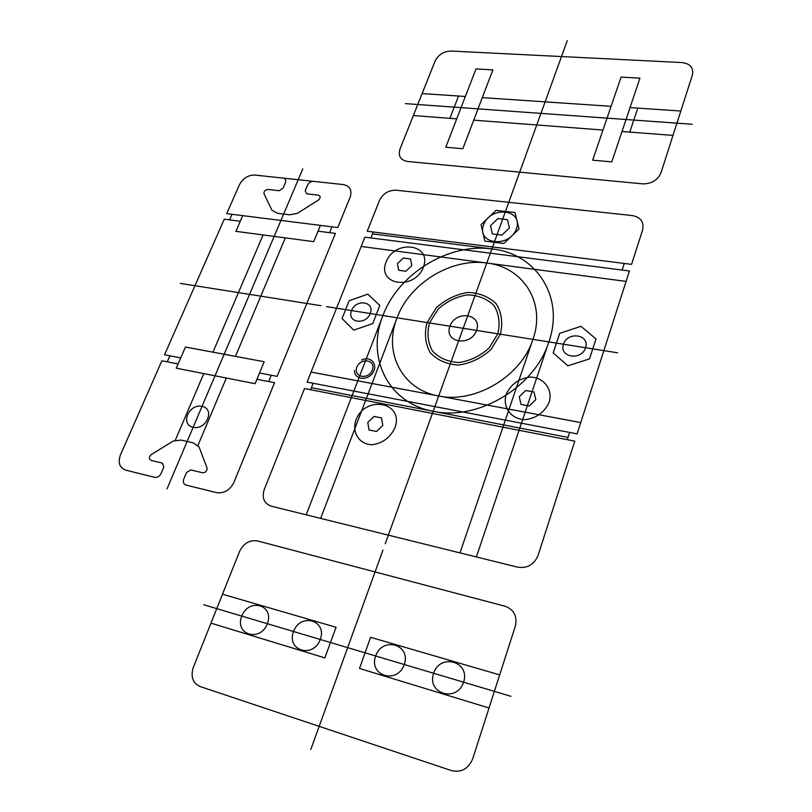 <?xml version="1.0" encoding="UTF-8"?>
<svg xmlns="http://www.w3.org/2000/svg" width="812" height="812" viewBox="0 0 812 812"><rect width="100%" height="100%" fill="white"/><g stroke="black" fill="none" stroke-linecap="round" stroke-linejoin="round"><path stroke-width="0.61" stroke-dasharray="4.06 3.04" d=""/><path stroke-width="1.22" d="M629.787 132.092L637.796 108.118M449.899 118.329L458.547 96.029M465.357 96.486L422.128 93.573M473.721 120.156L602.971 130.042M407.38 161.466L642.607 183.857L407.38 161.466C400.438 160.086 397.981 155.934 400.012 149.032L435.059 61.133C438.338 54.698 443.656 51.329 451.025 51.044L682.09 62.565C690.373 63.691 693.803 67.863 692.372 75.08L661.039 172.631C657.7 180.183 651.559 183.918 642.607 183.857M413.369 115.537L456.72 118.856M611.091 106.311L482.298 97.623M621.992 131.503L672.996 135.401M680.832 111.021L630.041 107.59M513.245 189.937L567.283 40.6M405.401 103.631L692.128 124.266M592.669 160.177L611.781 161.862L639.937 78.165L621.078 77.11L592.669 160.177M445.778 147.236L462.84 148.738L492.864 69.883L475.984 68.929L445.778 147.236M320.902 305.708L180.355 283.388M320.435 225.381L318.04 231.176L335.397 233.399L277.136 376.372L259.525 372.992L264.174 361.736L185.461 347.049L180.741 357.889L164.542 354.783L224.264 219.189L240.281 221.24L242.717 215.647M318.04 231.176L313.726 241.651L235.876 231.339L240.281 221.24M235.439 356.377L285.327 237.896M263.088 234.942L212.957 352.175M167.028 488.865L302.795 168.916M226.71 213.637L337.772 227.553L350.134 197.214C352.246 190.201 349.952 185.978 343.263 184.557L254.806 175.067C248.086 175.027 242.95 178.275 239.418 184.801L226.71 213.637M283.114 178.102C285.489 178.62 286.26 180.152 285.438 182.69L283.063 188.232L279.135 190.708L268.031 189.45C265.331 189.744 263.971 191.124 263.941 193.591L271.959 210.288L277.572 213.312L289.742 214.804L297.354 213.373L318.7 199.874C320.75 197.58 320.608 195.986 318.284 195.124L306.804 193.824L305.19 190.708L307.555 185.106C308.875 182.588 310.854 181.34 313.503 181.36M329.581 232.648L331.966 226.832M232.019 214.307L229.583 219.869M180.741 357.889L176.255 368.181L255.11 383.69L259.525 372.992M256.937 379.285L274.547 382.706L234.029 482.166C229.979 490.123 224.193 493.625 216.662 492.661L186.019 485.079C183.522 484.125 182.781 482.125 183.776 479.07L186.547 472.513L190.79 469.935L202.574 472.767C205.487 472.716 206.999 471.163 207.101 468.108L199.102 447.016L193.357 442.905L180.944 440.074L173.159 441.068L151.002 454.771C148.809 457.247 148.819 459.125 151.052 460.384L162.42 463.114L163.841 467.022L161.07 473.508C159.548 476.4 157.457 477.679 154.777 477.344L125.758 470.158C119.496 467.742 117.74 462.617 120.48 454.791L161.892 360.782L178.102 363.938M197.925 445.473L226.325 378.027M203.792 373.601L175.27 440.297M187.765 414.678C193.581 400.712 213.526 404.853 207.537 418.951C201.63 433.141 181.614 428.645 187.765 414.678M268.65 381.559L271.238 375.235M510.961 696.31L203.741 604.747M382.949 550.079L310.793 749.506M241.793 616.085C248.848 597.53 274.639 604.93 267.381 623.717C260.175 642.647 234.272 634.639 241.793 616.085M293.538 631.513C300.491 612.461 327.459 620.206 320.283 639.48C313.188 658.928 286.098 650.554 293.538 631.513M210.968 623.139L324.841 657.882L336.067 627.27L222.498 594.222M499.684 674.894L370.607 637.318L359.493 668.459L489.047 707.993M375.641 655.984C382.422 636.151 411.278 644.434 404.285 664.52C397.362 684.77 368.343 675.797 375.641 655.984M433.608 673.26C440.246 652.868 470.493 661.557 463.632 682.202C456.851 703.04 426.432 693.631 433.608 673.26M505.125 606.249L257.434 540.904L505.125 606.249C514.077 609.629 517.467 616.298 515.305 626.245L472.757 758.682C468.453 768.771 461.409 772.76 451.614 770.649L199.904 686.465C192.667 682.993 190.475 676.609 193.347 667.322L239.479 551.632C243.6 543.329 249.588 539.757 257.434 540.904M617.617 352.814L326.475 306.591M429.487 322.943L438.074 309.21C446.61 301.496 456.364 296.725 467.336 294.888C478.106 295.192 486.987 298.725 493.98 305.505C499.015 313.838 500.293 323.267 497.807 333.793L489.128 348.003C480.288 355.991 470.229 360.832 458.942 362.517C448.011 361.919 439.18 358.092 432.471 351.028C427.812 342.552 426.818 333.194 429.487 322.943M361.563 360.01C370.424 355.382 378.575 364.537 372.779 372.809C367.308 381.254 354.073 379.508 354.458 370.485M356.864 367.207C360.66 357.128 376.291 359.878 372.363 370.018C368.526 380.219 352.844 377.286 356.864 367.207M386.065 262.063C394.723 239.032 432.299 243.722 423.397 267.178C414.496 290.848 376.646 285.205 386.065 262.063M506.191 394.338C510.789 384.441 518.594 378.697 529.597 377.093C543.431 376.93 553.023 388.958 549.186 402.153C544.558 412.283 536.63 418.109 525.394 419.642C511.367 419.571 502.222 407.259 506.191 394.338M563.457 344.217C567.679 331.052 589.999 334.453 585.604 347.729C581.321 361.096 558.889 357.392 563.457 344.217M351.535 310.57C356.133 298.572 375.012 301.445 370.252 313.544C365.593 325.703 346.643 322.577 351.535 310.57M629.442 270.985L577.109 433.882L307.078 382.107L364.872 237.165L629.442 270.985M427.061 322.557L436.267 307.839C445.412 299.567 455.877 294.441 467.631 292.472C479.181 292.787 488.712 296.573 496.233 303.83C501.654 312.772 503.034 322.892 500.375 334.199L491.057 349.475C481.567 358.051 470.747 363.248 458.628 365.045C446.884 364.395 437.414 360.284 430.228 352.692C425.244 343.598 424.189 333.549 427.061 322.557M449.929 326.191C455.725 309.768 482.592 313.797 476.583 330.423C470.676 347.171 443.667 342.644 449.929 326.191M513.052 190.475L385.253 543.695M559.732 333.326L580.966 326.312L595.988 338.939L589.522 358.853L567.943 365.826L553.165 352.936L559.732 333.326M519.264 396.713L525.74 390.511L534.002 391.993L535.808 399.717L529.302 405.97L521.02 404.437L519.264 396.713M397.433 263.626L403.361 258.003L410.537 258.967L411.796 265.585L405.827 271.238L398.641 270.234L397.433 263.626M367.866 294.137L379.803 305.464L372.779 323.582L353.778 330.139L342.055 318.588L349.14 300.714L367.866 294.137M271.167 506.15C264.002 503.45 261.708 497.888 264.276 489.453L304.51 388.542L574.774 441.149L538.051 555.459C534.093 564.624 527.353 568.532 517.833 567.202L271.167 506.15M355.96 420.017C365.298 394.632 404.488 402.062 394.896 427.934C390.105 437.729 382.523 443.332 372.16 444.722C359.33 444.55 351.626 432.532 355.96 420.017M310.59 389.73L313.158 383.274M567.273 439.688L569.608 432.451M367.806 422.423L374.078 416.454L381.559 417.957L382.797 425.468L376.484 431.487L368.993 429.934L367.806 422.423M396.023 190.211L632.294 215.556C640.79 217.251 644.221 222.072 642.596 230.019L631.563 264.367L367.227 231.247L379.488 200.503C382.99 193.56 388.512 190.13 396.023 190.211M370.851 237.926L373.205 231.999M622.124 270.051L624.266 263.453M483.587 224.894C490.407 205.527 523.496 209.08 516.442 228.74C509.459 248.553 476.136 244.321 483.587 224.894M496.03 210.409L514.96 212.5L519.02 229.045L503.846 243.468L484.835 241.113L481.08 224.599L496.03 210.409M490.458 225.695L497.959 218.57L507.439 219.656L509.428 227.918L501.877 235.094L492.376 233.957L490.458 225.695M491.91 248.919C535.849 253.273 564.898 296.695 548.851 341.893C534.803 387.354 477.608 421.245 433.161 411.278C387.923 403.219 365.907 356.915 382.939 315.553C398.296 273.806 448.437 242.808 491.91 248.919L372.464 233.866M361.157 246.462L486.804 263.027C522.898 266.843 546.171 302.643 532.926 339.365C521.304 376.301 475.03 403.838 438.693 395.982C401.727 389.679 383.183 351.941 397.078 317.796C409.573 283.358 451.127 257.759 486.804 263.027L626.093 281.399M311.067 372.089L580.742 422.575M311.402 387.689L568.014 437.404M397.078 317.796L320.649 518.391M382.939 315.553L306.185 514.818M532.926 339.365L459.978 552.881M548.851 341.893L476.37 556.941M169.911 355.808L167.272 361.827"/></g></svg>
